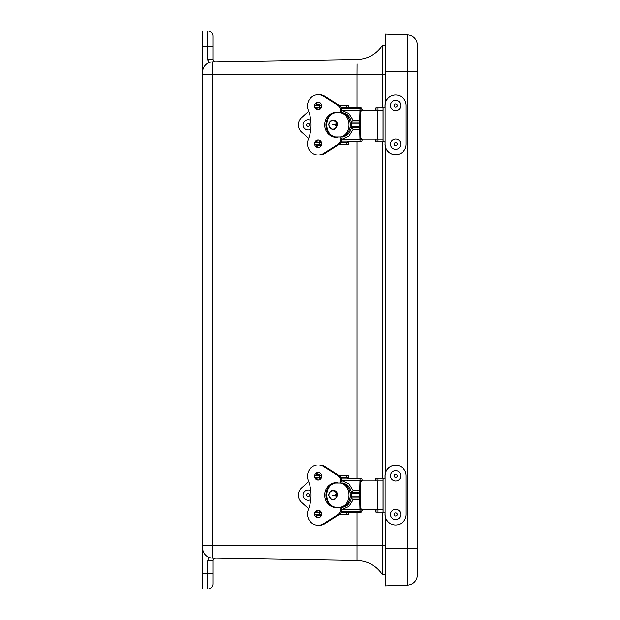 <?xml version="1.0" encoding="UTF-8"?>
<svg xmlns="http://www.w3.org/2000/svg" width="620" height="620" viewBox="0 0 620 620"><rect width="100%" height="100%" fill="white"/><g stroke="black" fill="none" stroke-linecap="round" stroke-linejoin="round"><path stroke-width="0.93" d="M211.823 558.109L357.012 560.495L357.012 545.74L202.639 545.74L202.639 547.879L202.639 31L207.778 31A5.146 5.146 0 0 1 212.924 36.146L212.924 59.194A2.588 2.588 0 0 0 215.559 61.791M208.002 61.031L207.778 59.194L208.653 62.76A10.284 10.284 0 0 0 202.639 72.121L202.639 74.26L357.012 74.26L357.066 63.945M202.639 573.57L207.778 573.57L207.778 560.806L212.924 560.806L212.924 583.854A5.146 5.146 0 0 1 207.778 589L202.639 589L202.639 547.879A10.284 10.284 0 0 0 208.653 557.24L208.002 558.969M212.924 54.041L212.924 36.146A5.146 5.146 0 0 0 207.778 31L207.778 46.43L212.924 46.43M212.924 583.854L212.924 565.959M212.753 61.837L357.012 59.505L212.753 61.837A10.284 10.284 0 0 0 202.639 72.121A10.284 10.284 0 0 1 212.753 61.837L210.823 62.047L212.753 61.837L212.753 558.163A10.284 10.284 0 0 1 202.639 547.879M210.823 557.954L208.653 557.24L207.778 560.806M209.738 62.341L210.544 62.108M212.924 560.806A2.588 2.588 0 0 1 215.559 558.209M382.339 572.291L382.339 574.453C376.201 565.618 367.761 560.961 357.012 560.495C367.761 560.961 376.201 565.618 382.339 574.453L382.339 545.662L357.012 545.74L357.012 512.151M357.012 107.849L357.012 74.26L382.339 74.338L382.339 45.547C376.201 54.382 367.761 59.04 357.012 59.505C367.761 59.04 376.201 54.382 382.339 45.547L385.276 45.33M382.339 74.338L382.339 107.865M382.339 141.848L382.339 478.152M382.339 512.136L382.339 545.662M382.339 574.453L385.276 574.67L382.339 574.453C376.201 565.618 367.761 560.961 357.012 560.495C367.761 560.961 376.201 565.618 382.339 574.453C376.201 565.618 367.761 560.961 357.012 560.495M382.339 45.547L382.339 45.547C376.201 54.382 367.761 59.04 357.012 59.505C367.761 59.04 376.201 54.382 382.339 45.547C376.201 54.382 367.761 59.04 357.012 59.505M417.361 71.416L407.433 71.416L407.433 34.906L385.276 34.139L407.433 34.906A10.284 10.284 0 0 1 417.361 45.182L417.361 574.817A10.284 10.284 0 0 1 407.433 585.094L385.276 585.861L385.276 516.692M385.276 34.139L385.276 103.308M385.276 146.405L385.276 473.595M316.417 511.988L317.091 511.988A2.751 2.604 90 0 1 317.262 511.004M317.254 479.26A2.751 2.604 90 0 1 317.091 478.299L316.425 478.299M361.569 508.95L361.538 509.601A1.534 0.496 -90 0 1 361.46 509.818A1.86 0.605 -90 0 1 361.111 510.206A3.542 1.147 -90 0 1 361.08 510.206A3.542 1.147 -90 0 1 360.638 509.935L360.608 499.976A3.24 1.054 90 0 0 360.437 498.232L360.437 492.055A3.24 1.054 90 0 0 360.608 490.311L360.638 480.353A3.542 1.147 -90 0 1 361.08 480.074A3.542 1.147 -90 0 1 361.111 480.082A1.86 0.605 -90 0 1 361.46 480.461A1.534 0.496 -90 0 1 361.538 480.686L361.569 481.337M361.538 509.601L362.181 510.058A3.48 1.131 -90 0 1 361.847 511.361A3.805 1.232 -90 0 1 361.135 512.151A5.479 1.775 -90 0 1 361.08 512.151A5.479 1.775 -90 0 1 360.39 511.732A2.093 0.674 -90 0 1 359.972 509.803L359.654 498.054A1.945 0.628 -90 0 1 359.553 497L359.553 493.28A1.945 0.628 -90 0 1 359.654 492.233L359.972 480.485A2.093 0.674 -90 0 1 360.39 478.555A5.479 1.775 -90 0 1 361.08 478.136A5.479 1.775 -90 0 1 361.135 478.136A3.805 1.232 -90 0 1 361.847 478.927A3.48 1.131 -90 0 1 362.181 480.229L362.181 480.895M341.488 511.337L347.169 511.337A2.093 0.674 90 0 0 347.371 511.732A5.479 1.775 90 0 0 348.053 512.151A5.479 1.775 90 0 0 348.107 512.151L361.026 512.151M327.383 489.188L327.523 488.878A12.555 11.873 90 0 0 327.476 501.309M319.563 511.988A1.62 0.837 -90 0 0 320.331 511.019M320.323 479.245A1.62 0.837 -90 0 0 319.563 478.299M361.026 478.136L348.107 478.136A5.479 1.775 90 0 0 348.053 478.136A5.479 1.775 90 0 0 347.371 478.555A2.093 0.674 90 0 0 347.169 478.942L341.473 478.942M342 508.571L340.744 508.571A7.409 7.006 90 0 1 337.358 514.91L323.741 523.59A11.284 10.672 90 0 1 318.161 525.256A11.284 10.672 90 0 1 308.303 509.632A37.696 35.658 90 0 0 308.295 480.616A11.276 10.664 90 0 1 318.153 465.023A11.276 10.664 90 0 1 323.725 466.682L337.319 475.339L338.574 475.339A7.409 7.006 -90 0 1 341.891 480.608L348.959 483.902L353.268 490.691L359.972 490.691M359.972 499.596L353.268 499.596L348.983 506.362L341.922 509.671A7.409 7.006 -90 0 1 338.613 514.91L324.996 523.59A11.284 10.672 -90 0 1 319.416 525.256L318.161 525.256M353.268 499.596L350.688 498.054L359.654 498.054M359.654 492.233L350.688 492.233L353.268 490.691M362.181 510.058L362.181 509.392M360.608 509.4L383.044 509.4L383.044 480.887L360.608 480.887M315.921 514.577L316.464 514.577L315.921 514.577A3.743 3.542 90 0 0 318.788 517.654M319.563 514.577L316.464 514.577M316.293 474.548L319.719 474.757L316.192 474.757M316.208 515.546L321.269 515.546L316.347 515.84M340.45 507.292L335.66 507.292C323.826 505.432 323.826 484.856 335.66 482.996L333.498 482.996C323.787 486.839 323.787 503.448 333.467 507.292L335.66 507.292M342.938 507.292A13.198 12.067 -90 0 0 350.285 495.14A13.198 12.067 -90 0 0 342.938 482.996L346.658 484.437A13.198 12.067 -90 0 1 346.658 505.85L342.938 507.292L340.124 507.292C351.951 505.432 351.951 484.856 340.124 482.996L335.986 482.996M342.938 482.996L340.45 482.996M318.781 479.973A3.736 3.534 90 0 1 316.115 477.648M315.921 475.703A3.736 3.534 90 0 1 318.781 472.626M316.107 512.639A3.743 3.542 90 0 1 318.788 510.291M338.574 475.339L324.981 466.682A11.276 10.664 -90 0 0 319.409 465.023L318.153 465.023M318.153 472.564A3.736 3.534 90 0 1 321.687 476.3A3.736 3.534 90 0 1 318.153 480.035A3.736 3.534 90 0 1 314.627 476.3A3.736 3.534 90 0 1 318.153 472.564M318.161 510.229A3.743 3.542 90 0 1 321.695 513.972A3.743 3.542 90 0 1 318.161 517.716A3.743 3.542 90 0 1 314.619 513.972A3.743 3.542 90 0 1 318.161 510.229M337.319 507.292L337.319 507.664A12.555 11.873 90 0 1 336.559 507.687A12.555 11.873 90 0 1 333.599 507.292M333.258 507.191A12.555 11.873 90 0 1 324.686 495.086A12.555 11.873 90 0 1 333.351 483.05M333.537 482.996A12.555 11.873 90 0 1 336.559 482.585A12.555 11.873 90 0 1 337.319 482.608L337.319 482.996M337.319 475.339A7.409 7.006 90 0 1 340.713 481.678L341.969 481.678M340.713 482.996L340.713 481.678M340.744 508.571L340.744 507.292M308.644 481.531L301.553 487.917A9.718 9.718 -90 0 0 301.553 502.363L308.644 508.749M339.086 514.577L348.541 514.577L348.541 512.151L348.572 512.639L340.845 512.639M348.572 477.648L348.541 475.703L348.572 478.136L348.541 477.648L340.837 477.648M321.447 477.648L314.859 477.648M348.541 514.577L348.541 512.639M321.462 512.639L314.859 512.639M348.541 475.703L339.101 475.703M321.64 475.703L314.666 475.703M314.666 514.577L321.648 514.577M316.417 141.701L317.091 141.701A2.751 2.604 90 0 1 317.262 140.717M317.254 108.973A2.751 2.604 90 0 1 317.091 108.012L316.936 108.012M361.569 138.663L361.538 139.314A1.534 0.496 -90 0 1 361.46 139.539A1.86 0.605 -90 0 1 361.111 139.918A3.542 1.147 -90 0 1 361.08 139.926A3.542 1.147 -90 0 1 360.638 139.647L360.608 129.689A3.24 1.054 90 0 0 360.437 127.945L360.437 121.768A3.24 1.054 90 0 0 360.608 120.024L360.638 110.066A3.542 1.147 -90 0 1 361.08 109.794A3.542 1.147 -90 0 1 361.111 109.794A1.86 0.605 -90 0 1 361.46 110.182A1.534 0.496 -90 0 1 361.538 110.399L361.569 111.05M361.538 139.314L362.181 139.771A3.48 1.131 -90 0 1 361.847 141.073A3.805 1.232 -90 0 1 361.135 141.864A5.479 1.775 -90 0 1 361.08 141.864A5.479 1.775 -90 0 1 360.39 141.445A2.093 0.674 -90 0 1 359.972 139.516L359.654 127.767A1.945 0.628 -90 0 1 359.553 126.713L359.553 122.992A1.945 0.628 -90 0 1 359.654 121.946L359.972 110.197A2.093 0.674 -90 0 1 360.39 108.267A5.479 1.775 -90 0 1 361.08 107.849A5.479 1.775 -90 0 1 361.135 107.849A3.805 1.232 -90 0 1 361.847 108.64A3.48 1.131 -90 0 1 362.181 109.942L362.181 110.608M341.488 141.058L347.169 141.058A2.093 0.674 90 0 0 347.371 141.445A5.479 1.775 90 0 0 348.053 141.864A5.479 1.775 90 0 0 348.107 141.864L361.026 141.864M327.383 118.9L327.523 118.591A12.555 11.873 90 0 0 327.476 131.022M319.563 141.701A1.62 0.837 -90 0 0 320.331 140.732M320.323 108.957A1.62 0.837 -90 0 0 319.563 108.012M361.026 107.849L348.107 107.849A5.479 1.775 90 0 0 348.053 107.849A5.479 1.775 90 0 0 347.371 108.267A2.093 0.674 90 0 0 347.169 108.663L341.473 108.663M342 138.283L340.744 138.283A7.409 7.006 90 0 1 337.358 144.623L323.741 153.31A11.284 10.672 90 0 1 318.161 154.969A11.284 10.672 90 0 1 308.303 139.353A37.696 35.658 90 0 0 308.295 110.329A11.276 10.664 90 0 1 318.153 94.736A11.276 10.664 90 0 1 323.725 96.394L337.319 105.051L338.574 105.051A7.409 7.006 -90 0 1 341.891 110.329L348.959 113.615L353.268 120.404L359.972 120.404M359.972 129.309L353.268 129.309L348.983 136.075L341.922 139.384A7.409 7.006 -90 0 1 338.613 144.623L324.996 153.31A11.284 10.672 -90 0 1 319.416 154.969L318.161 154.969M353.268 129.309L350.688 127.767L359.654 127.767M359.654 121.946L350.688 121.946L353.268 120.404M362.181 139.771L362.181 139.105M360.608 139.113L383.044 139.113L383.044 110.6L360.608 110.6M315.921 144.297L316.464 144.297L315.921 144.297A3.743 3.542 90 0 0 318.788 147.366M319.563 144.297L316.464 144.297M316.293 104.261L319.719 104.478L316.192 104.478M316.208 145.258L321.269 145.258L316.347 145.553M340.45 137.005L335.66 137.005C323.826 135.144 323.826 114.568 335.66 112.708L333.498 112.708C323.787 116.552 323.787 133.16 333.467 137.005L335.66 137.005M342.938 137.005A13.198 12.067 -90 0 0 350.285 124.86A13.198 12.067 -90 0 0 342.938 112.708L346.658 114.15A13.198 12.067 -90 0 1 346.658 135.563L342.938 137.005L340.124 137.005C351.951 135.144 351.951 114.568 340.124 112.708L335.986 112.708M342.938 112.708L340.45 112.708M318.781 109.686A3.736 3.534 90 0 1 316.115 107.361M315.921 105.423A3.736 3.534 90 0 1 318.781 102.339M316.107 142.352A3.743 3.542 90 0 1 318.788 140.004M338.574 105.051L324.981 96.394A11.276 10.664 -90 0 0 319.409 94.736L318.153 94.736M318.153 102.284A3.736 3.534 90 0 1 321.687 106.012A3.736 3.534 90 0 1 318.153 109.748A3.736 3.534 90 0 1 314.627 106.012A3.736 3.534 90 0 1 318.153 102.284M318.161 139.95A3.743 3.542 90 0 1 321.695 143.685A3.743 3.542 90 0 1 318.161 147.428A3.743 3.542 90 0 1 314.619 143.685A3.743 3.542 90 0 1 318.161 139.95M337.319 137.005L337.319 137.376A12.555 11.873 90 0 1 336.559 137.4A12.555 11.873 90 0 1 333.599 137.005M333.258 136.904A12.555 11.873 90 0 1 324.686 124.798A12.555 11.873 90 0 1 333.351 112.763M333.537 112.708A12.555 11.873 90 0 1 336.559 112.298A12.555 11.873 90 0 1 337.319 112.321L337.319 112.708M337.319 105.051A7.409 7.006 90 0 1 340.713 111.391L341.969 111.391M340.713 112.708L340.713 111.391M340.744 138.283L340.744 137.005M308.644 111.243L301.553 117.637A9.718 9.718 -90 0 0 301.553 132.083L308.644 138.462M339.086 144.297L348.541 144.297L348.541 141.864L348.572 142.352L340.845 142.352M348.572 107.361L348.541 105.423L348.572 107.849L348.541 107.361L340.837 107.361M321.447 107.361L314.859 107.361M348.541 144.297L348.541 142.352M321.462 142.352L314.859 142.352M348.541 105.423L339.101 105.423M321.64 105.423L314.666 105.423M314.666 144.297L321.648 144.297M308.14 129.999L308.132 129.999A5.146 5.146 90 0 0 310.806 129.255A5.146 5.146 90 0 1 308.14 129.999L308.14 129.999A5.146 5.146 90 0 1 302.994 124.744A5.146 5.146 90 0 1 308.132 119.714L308.14 119.714A5.146 5.146 90 0 1 310.806 120.458A5.146 5.146 90 0 0 308.132 119.714L308.132 119.714M306.551 124.822A1.566 1.566 90 0 1 308.923 123.519A1.566 1.566 90 0 1 308.869 126.224A1.566 1.566 90 0 1 306.551 124.822M308.14 500.286L308.132 500.286A5.146 5.146 90 0 0 310.806 499.542A5.146 5.146 90 0 1 308.14 500.286L308.14 500.286A5.146 5.146 90 0 1 302.994 495.031A5.146 5.146 90 0 1 308.132 490.002L308.14 490.002A5.146 5.146 90 0 1 310.806 490.746A5.146 5.146 90 0 0 308.132 490.002L308.132 490.002M306.551 495.109A1.566 1.566 90 0 1 308.923 493.807A1.566 1.566 90 0 1 308.869 496.512A1.566 1.566 90 0 1 306.551 495.109M375.937 141.848L375.937 139.113L375.937 141.848L385.097 141.848L385.097 144.15A10.532 10.524 90 0 0 395.622 154.682A10.532 10.524 90 0 0 406.146 144.15L406.146 105.563A10.532 10.524 90 0 0 395.622 95.031A10.532 10.524 90 0 0 385.097 105.563L385.097 107.865L375.937 107.865L375.937 110.6L375.937 107.865M385.097 144.15L385.028 141.848M395.622 95.031L395.552 95.031A10.532 10.524 90 0 0 385.028 105.563L385.028 107.865M385.028 144.15A10.532 10.524 90 0 0 395.552 154.682L395.622 154.682M378.006 107.865L378.006 110.6M378.006 139.113L378.006 141.848M376.069 141.848L376.069 139.113M376.069 110.6L376.069 107.865M375.937 512.136L375.937 509.4L375.937 512.136L385.097 512.136L385.097 514.437A10.532 10.524 90 0 0 395.622 524.97A10.532 10.524 90 0 0 406.146 514.437L406.146 475.85A10.532 10.524 90 0 0 395.622 465.318A10.532 10.524 90 0 0 385.097 475.85L385.097 478.152L375.937 478.152L375.937 480.887L375.937 478.152M385.097 514.437L385.028 512.136M395.622 465.318L395.552 465.318A10.532 10.524 90 0 0 385.028 475.85L385.028 478.152M385.028 514.437A10.532 10.524 90 0 0 395.552 524.97L395.622 524.97M378.006 478.152L378.006 480.887M378.006 509.4L378.006 512.136M376.069 512.136L376.069 509.4M376.069 480.887L376.069 478.152M395.622 110.701L395.63 110.701A5.146 5.138 -90 0 1 391.081 103.153A5.146 5.138 -90 0 1 395.622 100.417L395.622 100.417A5.146 5.138 -90 0 1 400.171 107.965A5.146 5.138 -90 0 1 395.63 110.701L395.622 110.701A5.146 5.138 -90 0 1 391.088 103.153A5.146 5.138 -90 0 1 395.63 100.417L395.63 100.417M396.963 104.679A1.566 1.566 -90 0 1 395.785 107.121A1.566 1.566 -90 0 1 394.266 104.881A1.566 1.566 -90 0 1 396.963 104.679M395.622 149.296L395.622 149.296A5.146 5.138 -90 0 1 390.484 144.15A5.146 5.138 -90 0 1 395.622 139.012L395.622 139.012A5.146 5.138 -90 0 1 400.768 143.964A5.146 5.138 -90 0 1 395.63 149.296A5.146 5.138 -90 0 1 390.492 144.344A5.146 5.138 -90 0 1 395.63 139.012L395.63 139.012M394.111 144.212A1.566 1.566 -90 0 1 396.405 142.77A1.566 1.566 -90 0 1 396.506 145.475A1.566 1.566 -90 0 1 394.111 144.212M395.622 480.988L395.622 480.988A5.146 5.138 -90 0 1 390.484 475.85A5.146 5.138 -90 0 1 395.622 470.704L395.622 470.704A5.146 5.138 -90 0 1 400.768 475.664A5.146 5.138 -90 0 1 395.63 480.988A5.146 5.138 -90 0 1 390.492 476.028A5.146 5.138 -90 0 1 395.63 470.704L395.63 470.704M394.111 475.904A1.566 1.566 -90 0 1 396.405 474.463A1.566 1.566 -90 0 1 396.498 477.175A1.566 1.566 -90 0 1 394.111 475.904M395.622 519.583L395.622 519.583A5.146 5.138 -90 0 1 390.484 514.437A5.146 5.138 -90 0 1 395.622 509.299L395.622 509.299A5.146 5.138 -90 0 1 400.768 514.259A5.146 5.138 -90 0 1 395.63 519.583A5.146 5.138 -90 0 1 390.492 514.615A5.146 5.138 -90 0 1 395.63 509.299L395.63 509.299M394.111 514.491A1.566 1.566 -90 0 1 396.405 513.058A1.566 1.566 -90 0 1 396.498 515.763A1.566 1.566 -90 0 1 394.111 514.491M207.778 589L207.778 573.57L212.924 573.57M202.639 46.43L207.778 46.43L207.778 59.194L212.924 59.194M357.012 478.136L357.012 141.864M357.012 74.462L385.276 74.462M385.276 545.538L357.012 545.538M417.361 548.584L407.433 548.584L407.433 585.094M385.276 71.416L407.433 71.416L407.433 548.584L385.276 548.584M362.181 480.229L361.538 480.686M351.54 497L359.553 497M359.553 493.28L351.54 493.28M359.972 480.485L341.876 480.485M341.899 509.803L359.972 509.803M360.608 509.818L361.46 509.818M347.371 511.732L360.39 511.732M360.39 478.555L347.371 478.555M361.46 480.461L360.608 480.461M377.255 509.4L377.255 480.887M336.8 495.14A4.301 3.937 90 0 1 332.863 499.449A4.301 3.937 90 0 1 328.933 495.14A4.301 3.937 90 0 1 332.863 490.839A4.301 3.937 90 0 1 336.8 495.14L332.514 495.14M337.358 514.91L338.613 514.91M323.741 523.59L324.996 523.59M323.725 466.682L324.981 466.682M346.58 475.703L346.58 477.648M319.447 477.648L319.447 475.703M321.602 514.825L319.447 514.577L319.447 512.639M346.58 514.577L346.58 512.639M362.181 109.942L361.538 110.399M351.54 126.72L359.553 126.713M359.553 122.992L351.54 122.992M359.972 110.197L341.876 110.197M341.899 139.516L359.972 139.516M360.608 139.539L361.46 139.539M347.371 141.445L360.39 141.445M360.39 108.267L347.371 108.267M361.46 110.182L360.608 110.182M377.255 139.113L377.255 110.6M336.8 124.86A4.301 3.937 90 0 1 332.863 129.161A4.301 3.937 90 0 1 328.933 124.86A4.301 3.937 90 0 1 332.863 120.551A4.301 3.937 90 0 1 336.8 124.86L332.514 124.86M337.358 144.623L338.613 144.623M323.741 153.31L324.996 153.31M323.725 96.394L324.981 96.394M346.58 105.423L346.58 107.361M319.447 107.361L319.447 105.423M321.602 144.537L319.447 144.297L319.447 142.352M346.58 144.297L346.58 142.352M385.097 107.865L385.097 141.848M383.098 107.865L383.098 141.848M383.051 107.865L383.051 141.848M385.097 478.152L385.097 512.136M383.098 478.152L383.098 512.136M383.051 478.152L383.051 512.136M348.053 512.151L361.08 512.151M348.053 478.136L361.08 478.136M337.629 495.14C337.388 488.947 329.096 488.475 328.709 495.318C331.824 501.611 334.792 501.549 337.629 495.14M336.373 493.195L335.04 495.147L336.373 497.093M319.563 477.648L319.563 479.725M319.563 510.539L319.563 512.639M319.719 474.757L319.563 475.703M348.053 141.864L361.08 141.864M348.053 107.849L361.08 107.849M337.629 124.86C337.388 118.668 329.096 118.188 328.709 125.039C331.824 131.324 334.792 131.262 337.629 124.86M336.373 122.907L335.04 124.86L336.373 126.806M319.563 107.361L319.563 109.438M319.563 140.252L319.563 142.352M319.719 104.478L319.563 105.423"/></g></svg>

